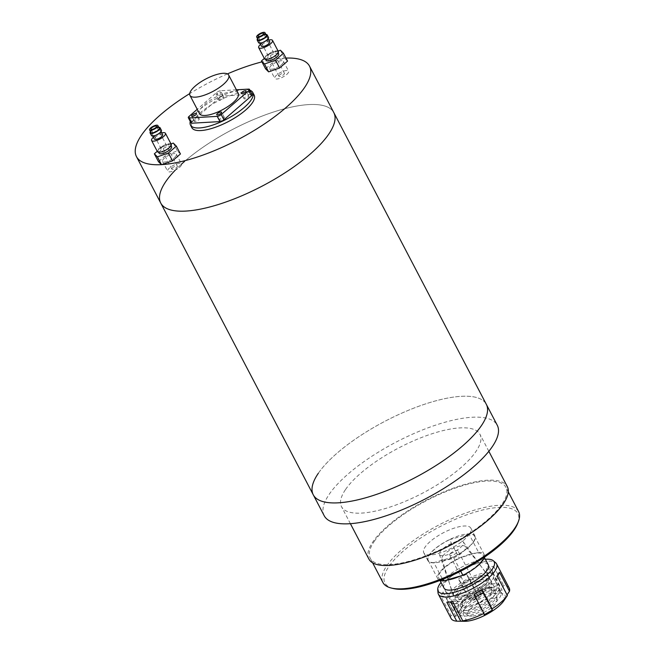 <?xml version="1.0" encoding="UTF-8"?>
<svg xmlns="http://www.w3.org/2000/svg" width="654" height="654" viewBox="0 0 654 654"><rect width="100%" height="100%" fill="white"/><g stroke="black" fill="none" stroke-linecap="round" stroke-linejoin="round"><path stroke-width="0.49" stroke-dasharray="3.27 2.45" d="M184.551 161.424A97.642 31.948 -27.6 0 1 273.446 112.047A97.642 31.948 -27.6 0 1 333.81 112.594A97.642 31.948 -27.6 0 0 273.446 112.047A97.642 31.948 -27.6 0 0 184.551 161.424A97.642 31.948 -27.6 0 0 160.753 203.067M318.326 473.283A97.642 31.948 152.4 0 1 409.102 410.017A97.642 31.948 152.4 0 1 486.323 404.336A97.642 31.948 -27.6 0 0 425.967 403.78A97.642 31.948 -27.6 0 0 337.072 453.157A97.642 31.948 -27.6 0 0 313.266 494.808M181.542 164.097A97.642 31.948 -27.6 0 0 175.313 170.13M249.934 90.244A35.153 11.502 -27.6 0 0 199.053 110.068A35.153 11.502 -27.6 0 0 190.265 121.44M254.153 95.108A35.153 11.502 -27.6 0 0 232.423 94.904A35.153 11.502 -27.6 0 0 200.418 112.684A35.153 11.502 -27.6 0 0 191.851 127.677M285.962 58.075A97.642 31.948 -27.6 0 0 261.935 61.885M227.412 73.902A97.642 31.948 -27.6 0 0 189.701 93.612M368.872 559.023A78.112 25.563 152.4 0 1 372.927 541.798A78.112 25.563 152.4 0 1 445.538 491.187A78.112 25.563 152.4 0 1 507.324 486.641M345.565 489.47A78.112 25.563 152.4 0 1 418.184 438.859A78.112 25.563 152.4 0 1 479.962 434.313A78.112 25.563 152.4 0 1 475.916 451.53A78.112 25.563 152.4 0 1 403.297 502.141A78.112 25.563 152.4 0 1 341.519 506.686A78.112 25.563 152.4 0 1 345.565 489.47M324.212 515.736A97.642 31.948 152.4 0 1 329.273 494.211A97.642 31.948 152.4 0 1 420.04 430.945A97.642 31.948 152.4 0 1 497.269 425.264M473.594 541.896A26.561 8.69 152.4 0 1 448.906 559.096A26.561 8.69 152.4 0 1 427.896 560.65A26.561 8.69 152.4 0 1 429.277 554.788A26.561 8.69 152.4 0 1 453.966 537.58A26.561 8.69 152.4 0 1 474.968 536.035A26.561 8.69 152.4 0 1 473.594 541.896M469.49 534.04A26.561 8.69 152.4 0 1 444.802 551.248A26.561 8.69 152.4 0 1 423.792 552.793A26.561 8.69 152.4 0 1 425.174 546.94A26.561 8.69 152.4 0 1 449.862 529.732A26.561 8.69 152.4 0 1 470.864 528.187A26.561 8.69 152.4 0 1 469.49 534.04M393.029 588.461A74.989 24.533 152.4 0 1 388.868 566.552A74.989 24.533 152.4 0 1 470.259 513.603A74.989 24.533 152.4 0 1 517.715 523.282M518.589 511.567A76.551 25.048 -27.6 0 0 458.045 516.022A76.551 25.048 -27.6 0 0 386.882 565.62A76.551 25.048 -27.6 0 0 382.909 582.501M374.227 541.422A76.551 25.048 152.4 0 1 445.39 491.824A76.551 25.048 152.4 0 1 505.934 487.369A76.551 25.048 152.4 0 1 501.97 504.242A76.551 25.048 152.4 0 1 430.806 553.84A76.551 25.048 152.4 0 1 370.262 558.295A76.551 25.048 152.4 0 1 374.227 541.422M464.618 596.007A19.865 6.499 -27.6 0 0 482.824 586.556A19.865 6.499 -27.6 0 0 488.71 576.812A19.865 6.499 -27.6 0 0 477.919 576.55A19.865 6.499 -27.6 0 0 453.541 595.197A19.865 6.499 -27.6 0 0 464.618 596.007M455.952 541.733A13.497 4.415 152.4 0 1 463.285 541.904A13.497 4.415 152.4 0 1 459.288 548.526A13.497 4.415 152.4 0 1 446.911 554.952A13.497 4.415 152.4 0 1 439.39 554.396A13.497 4.415 152.4 0 1 455.952 541.733M450.41 592.352A24.999 8.175 152.4 0 1 473.651 576.158A24.999 8.175 152.4 0 1 493.418 574.702A24.999 8.175 152.4 0 1 492.127 580.212A24.999 8.175 152.4 0 1 468.885 596.407A24.999 8.175 152.4 0 1 449.118 597.862A24.999 8.175 152.4 0 1 450.41 592.352M445.905 580.245A24.999 8.175 152.4 0 1 438.859 578.234A24.999 8.175 152.4 0 1 440.15 572.724A24.999 8.175 152.4 0 1 461.601 557.298A24.999 8.175 152.4 0 1 476.112 553.071A24.999 8.175 152.4 0 1 483.159 555.074A24.999 8.175 152.4 0 1 481.867 560.584A24.999 8.175 152.4 0 1 460.416 576.019M433.872 562.644A26.168 8.559 152.4 0 1 428.247 560.462A26.168 8.559 152.4 0 1 449.568 539.697L459.141 558.009L461.601 557.298L478.573 552.352L469 534.04A26.168 8.559 152.4 0 1 474.624 536.215A26.168 8.559 152.4 0 1 473.267 541.986A26.168 8.559 152.4 0 1 453.304 556.987L433.872 562.644L442.627 579.395M460.71 571.163L453.304 556.987M478.573 552.352A26.168 8.559 152.4 0 1 484.197 554.535A26.168 8.559 152.4 0 1 484.361 557.224M439.938 580.45A26.168 8.559 152.4 0 1 437.82 578.782A26.168 8.559 152.4 0 1 459.141 558.009M469 534.04L449.568 539.697M449.919 554.061A4.684 1.537 -27.6 0 0 449.674 555.091A4.684 1.537 -27.6 0 0 453.386 554.821A4.684 1.537 -27.6 0 0 457.735 551.78A4.684 1.537 -27.6 0 0 457.98 550.75A4.684 1.537 -27.6 0 0 454.277 551.02A4.684 1.537 -27.6 0 0 449.919 554.061M473.169 598.541A4.684 1.537 -27.6 0 0 472.932 599.571A4.684 1.537 -27.6 0 0 476.635 599.301A4.684 1.537 -27.6 0 0 480.992 596.26A4.684 1.537 -27.6 0 0 481.238 595.23A4.684 1.537 -27.6 0 0 477.526 595.5A4.684 1.537 -27.6 0 0 473.169 598.541M442.75 556.145A13.276 4.349 152.4 0 1 454.726 547.692A13.276 4.349 152.4 0 1 465.452 546.548A13.276 4.349 152.4 0 1 464.904 549.695A13.276 4.349 152.4 0 1 452.2 558.442A13.276 4.349 152.4 0 1 441.957 558.827A13.276 4.349 152.4 0 1 442.75 556.145M454.326 591.216A20.307 6.646 152.4 0 1 472.646 578.283A20.307 6.646 152.4 0 1 489.045 576.526A20.307 6.646 152.4 0 1 488.211 581.349A20.307 6.646 152.4 0 1 468.779 594.731A20.307 6.646 152.4 0 1 453.116 595.312A20.307 6.646 152.4 0 1 454.326 591.216M456.933 590.456A17.184 5.624 152.4 0 1 472.907 579.321A17.184 5.624 152.4 0 1 486.494 578.316A17.184 5.624 152.4 0 1 485.603 582.109A17.184 5.624 152.4 0 1 469.629 593.243A17.184 5.624 152.4 0 1 456.042 594.241A17.184 5.624 152.4 0 1 456.933 590.456M458.985 594.38A17.184 5.624 152.4 0 1 474.959 583.245A17.184 5.624 152.4 0 1 488.546 582.24A17.184 5.624 152.4 0 1 487.655 586.033A17.184 5.624 152.4 0 1 471.681 597.167A17.184 5.624 152.4 0 1 458.094 598.165A17.184 5.624 152.4 0 1 458.985 594.38M463.392 601.386A16.407 5.371 152.4 0 1 479.799 590.3A16.407 5.371 152.4 0 1 491.833 590.644A16.407 5.371 152.4 0 1 490.77 593.415A16.407 5.371 152.4 0 1 476.684 603.552A16.407 5.371 152.4 0 1 463.114 605.653A16.407 5.371 152.4 0 1 463.392 601.386M456.378 595.14A20.307 6.646 152.4 0 1 476.684 581.414A20.307 6.646 152.4 0 1 491.579 581.839A20.307 6.646 152.4 0 1 490.263 585.273A20.307 6.646 152.4 0 1 472.826 597.821A20.307 6.646 152.4 0 1 456.034 600.421A20.307 6.646 152.4 0 1 456.378 595.14M491.947 593.064A18.745 6.131 -27.6 0 0 471.068 601.664A18.745 6.131 -27.6 0 0 464.291 612.782A18.745 6.131 -27.6 0 0 468.37 613.509A18.745 6.131 -27.6 0 0 486.658 606.634A18.745 6.131 -27.6 0 0 497.015 595.671A18.745 6.131 -27.6 0 0 491.947 593.064M471.894 616.158A16.407 5.371 152.4 0 1 468.321 615.52A16.407 5.371 152.4 0 1 474.256 605.792A16.407 5.371 152.4 0 1 492.527 598.271A16.407 5.371 152.4 0 1 496.958 600.552A16.407 5.371 152.4 0 1 487.892 610.141A16.407 5.371 152.4 0 1 471.894 616.158M493.329 587.496A23.43 7.668 -27.6 0 0 468.804 597.159A23.43 7.668 -27.6 0 0 457.816 611.138A23.43 7.668 -27.6 0 0 463.849 613.06A23.43 7.668 -27.6 0 0 488.366 603.397A23.43 7.668 -27.6 0 0 499.354 589.426A23.43 7.668 -27.6 0 0 493.329 587.496M494.898 590.513A23.43 7.668 -27.6 0 0 470.381 600.168A23.43 7.668 -27.6 0 0 459.394 614.147A23.43 7.668 -27.6 0 0 465.419 616.068A23.43 7.668 -27.6 0 0 489.936 606.405A23.43 7.668 -27.6 0 0 500.923 592.434A23.43 7.668 -27.6 0 0 494.898 590.513M488.873 587.178A18.745 6.131 -27.6 0 0 469.261 594.903A18.745 6.131 -27.6 0 0 460.465 606.086A18.745 6.131 -27.6 0 0 465.288 607.623A18.745 6.131 -27.6 0 0 484.908 599.898A18.745 6.131 -27.6 0 0 493.696 588.714A18.745 6.131 -27.6 0 0 488.873 587.178M466.793 610.501A18.745 6.131 152.4 0 1 461.969 608.964A18.745 6.131 152.4 0 1 470.766 597.781A18.745 6.131 152.4 0 1 490.377 590.055A18.745 6.131 152.4 0 1 495.201 591.592A18.745 6.131 152.4 0 1 486.413 602.775A18.745 6.131 152.4 0 1 466.793 610.501M493.418 574.702L488.293 564.893A24.999 8.175 -27.6 0 0 481.859 562.841A24.999 8.175 -27.6 0 0 455.707 573.141A24.999 8.175 -27.6 0 0 443.984 588.052L449.118 597.862M492.805 583.769A24.999 8.175 -27.6 0 0 466.654 594.077A24.999 8.175 -27.6 0 0 454.931 608.98A24.999 8.175 -27.6 0 0 461.364 611.032A24.999 8.175 -27.6 0 0 487.516 600.724A24.999 8.175 -27.6 0 0 499.231 585.821A24.999 8.175 -27.6 0 0 492.805 583.769M438.033 592.925A32.806 10.734 152.4 0 1 455.544 573.599A32.806 10.734 152.4 0 1 488.137 561.197A32.806 10.734 152.4 0 1 495.691 562.783M464.724 621.3A25.776 8.437 152.4 0 1 466.318 607.591A25.776 8.437 152.4 0 1 498.422 593.153A25.776 8.437 152.4 0 1 503.76 600.887M509.229 588.085A32.806 10.734 -27.6 0 0 503.596 585.412L502.109 590.178L496.092 590.529L497.571 585.755L487.663 566.797A4.684 3.589 86.7 0 0 486.968 573.084L496.092 590.529M505.411 598.435L507.038 594.862M486.968 573.084L492.993 572.732A4.684 3.589 -93.3 0 1 493.68 566.446L487.663 566.797M493.68 566.446L503.596 585.412M497.571 585.755A32.806 10.734 -27.6 0 0 476.365 593.17L478.671 596.62L470.553 601.214L458.331 578.806A4.684 0.458 60.5 0 1 461.438 583.769L470.553 601.214M461.438 583.769L469.547 579.174A4.684 0.458 -119.5 0 0 466.449 574.212L476.365 593.17M466.449 574.212L458.331 578.806M468.248 597.764A32.806 10.734 -27.6 0 0 452.928 611.049L457.972 612.119L455.879 616.379L450.835 615.3L440.927 596.342A4.684 4.047 26.2 0 1 446.756 598.933L455.879 616.379M446.756 598.933L448.857 594.682A4.684 4.047 -153.8 0 0 443.02 592.091L452.928 611.049M443.02 592.091L440.927 596.342M450.835 615.3A32.806 10.734 -27.6 0 0 451.088 618.488M485.35 559.268A31.637 10.35 -27.6 0 0 441.049 582.428M450.23 602.162A4.684 3.589 86.7 0 0 448.382 601.623A4.684 3.589 86.7 0 0 446.813 602.211M452.838 601.86A4.684 3.589 -93.3 0 1 454.399 601.279A4.684 3.589 -93.3 0 1 457.62 603.405L466.735 620.85M475.425 597.094L475.041 597.315L484.156 614.76M475.041 597.315A4.684 0.458 60.5 0 1 473.864 594.363A4.684 0.458 60.5 0 1 474.044 594.445M499.574 572.315A4.684 4.047 -153.8 0 0 497.71 574.057A4.684 4.047 -153.8 0 0 497.833 577.556L495.732 581.807L504.855 599.252M495.732 581.807A4.684 4.047 26.2 0 1 495.609 578.308A4.684 4.047 26.2 0 1 497.481 576.566M497.833 577.556L506.948 595.001M492.993 572.732L502.109 590.178M469.547 579.174L478.671 596.62M448.857 594.682L457.972 612.119M244.702 97.511A2.73 0.891 -27.6 0 0 244.04 98.672A2.73 0.891 -27.6 0 0 245.732 98.689A2.73 0.891 -27.6 0 0 248.218 97.307A2.73 0.891 -27.6 0 0 248.888 96.138A2.73 0.891 -27.6 0 0 247.196 96.122A2.73 0.891 -27.6 0 0 244.702 97.511M195.047 120.238A2.73 0.891 -27.6 0 0 194.385 121.407A2.73 0.891 -27.6 0 0 196.069 121.423A2.73 0.891 -27.6 0 0 198.563 120.042A2.73 0.891 -27.6 0 0 199.225 118.873A2.73 0.891 -27.6 0 0 197.541 118.856A2.73 0.891 -27.6 0 0 195.047 120.238M220.145 118.807A2.73 0.891 -27.6 0 0 219.474 119.968A2.73 0.891 -27.6 0 0 221.166 119.984A2.73 0.891 -27.6 0 0 223.652 118.603A2.73 0.891 -27.6 0 0 224.322 117.442A2.73 0.891 -27.6 0 0 222.63 117.426A2.73 0.891 -27.6 0 0 220.145 118.807M216.875 93.71A2.73 0.891 -27.6 0 0 216.212 94.879A2.73 0.891 -27.6 0 0 217.905 94.895A2.73 0.891 -27.6 0 0 220.39 93.506A2.73 0.891 -27.6 0 0 221.06 92.345A2.73 0.891 -27.6 0 0 219.368 92.328A2.73 0.891 -27.6 0 0 216.875 93.71M219.613 98.942A2.73 0.891 -27.6 0 0 218.951 100.111A2.73 0.891 -27.6 0 0 220.635 100.127A2.73 0.891 -27.6 0 0 223.128 98.746A2.73 0.891 -27.6 0 0 223.791 97.577A2.73 0.891 -27.6 0 0 222.107 97.56A2.73 0.891 -27.6 0 0 219.613 98.942M238.277 93.408A21.868 7.153 -27.6 0 0 224.763 93.285A21.868 7.153 -27.6 0 0 204.849 104.346A21.868 7.153 -27.6 0 0 199.519 113.673M248.667 89.108L251.406 94.34L223.308 95.95L220.57 90.718A3.123 1.022 -27.6 0 0 216.597 92.533L197.238 109.316M236.396 89.811L220.57 90.718M216.597 92.533L219.335 97.765L191.818 121.619L189.08 116.387M219.335 97.765A3.123 1.022 152.4 0 1 223.308 95.95M251.406 94.34A3.123 1.022 152.4 0 1 252.207 94.593M191.058 122.952A3.123 1.022 152.4 0 1 191.818 121.619M279.675 74.891A3.123 1.022 -27.6 0 0 278.915 76.224A3.123 1.022 -27.6 0 0 280.844 76.24A3.123 1.022 -27.6 0 0 283.689 74.654A3.123 1.022 -27.6 0 0 284.449 73.322A3.123 1.022 -27.6 0 0 282.52 73.305A3.123 1.022 -27.6 0 0 279.675 74.891M266.341 35.316A4.684 1.537 -27.6 0 0 263.448 35.291A4.684 1.537 -27.6 0 0 259.18 37.662A4.684 1.537 -27.6 0 0 258.036 39.657M265.876 34.417A5.624 1.839 -27.6 0 0 258.575 37.695A5.624 1.839 -27.6 0 0 257.57 38.758M268.541 37.499A5.624 1.839 -27.6 0 0 265.066 37.466A5.624 1.839 -27.6 0 0 259.949 40.311A5.624 1.839 -27.6 0 0 258.575 42.706M266.57 39.935A4.684 1.537 -27.6 0 0 267.715 37.932A4.684 1.537 -27.6 0 0 264.813 37.907A4.684 1.537 -27.6 0 0 260.545 40.278A4.684 1.537 -27.6 0 0 259.409 42.273A4.684 1.537 -27.6 0 0 262.303 42.306A4.684 1.537 -27.6 0 0 266.57 39.935M269.767 41.856A4.684 1.537 -27.6 0 0 266.865 41.831A4.684 1.537 -27.6 0 0 262.597 44.202A4.684 1.537 -27.6 0 0 261.453 46.197M268.819 40.049A7.807 2.559 -27.6 0 0 260.594 44.317A7.807 2.559 -27.6 0 0 260.513 44.39M278.342 51.527A7.807 2.559 -27.6 0 0 273.519 51.486A7.807 2.559 -27.6 0 0 266.407 55.435A7.807 2.559 -27.6 0 0 264.502 58.77M275.939 54.887A7.03 2.297 -27.6 0 0 277.656 51.895A7.03 2.297 -27.6 0 0 273.307 51.854A7.03 2.297 -27.6 0 0 266.906 55.41A7.03 2.297 -27.6 0 0 265.197 58.402A7.03 2.297 -27.6 0 0 269.538 58.443A7.03 2.297 -27.6 0 0 275.939 54.887M278.678 53.857A7.03 2.297 -27.6 0 0 274.337 53.816A7.03 2.297 -27.6 0 0 267.936 57.372A7.03 2.297 -27.6 0 0 266.219 60.372M281.572 64.672A7.807 2.559 -27.6 0 0 283.476 61.345A7.807 2.559 -27.6 0 0 278.645 61.296A7.807 2.559 -27.6 0 0 271.533 65.245A7.807 2.559 -27.6 0 0 269.628 68.58A7.807 2.559 -27.6 0 0 274.459 68.621A7.807 2.559 -27.6 0 0 281.572 64.672M286.697 74.482A7.807 2.559 -27.6 0 0 288.602 71.155A7.807 2.559 -27.6 0 0 283.779 71.106A7.807 2.559 -27.6 0 0 276.667 75.063A7.807 2.559 -27.6 0 0 274.762 78.39A7.807 2.559 -27.6 0 0 279.593 78.439A7.807 2.559 -27.6 0 0 286.697 74.482M287.547 61.116L284.498 58.075L273.495 61.917L265.557 68.809M280.394 50.227L284.498 58.075M278.089 51.028L269.399 54.069L273.495 61.917M269.399 54.069L264.339 58.451M172.574 167.751A3.123 1.022 -27.6 0 0 171.814 169.084A3.123 1.022 -27.6 0 0 173.743 169.1A3.123 1.022 -27.6 0 0 176.588 167.514A3.123 1.022 -27.6 0 0 177.348 166.181A3.123 1.022 -27.6 0 0 175.419 166.165A3.123 1.022 -27.6 0 0 172.574 167.751M159.241 128.176A4.684 1.537 -27.6 0 0 156.347 128.151A4.684 1.537 -27.6 0 0 152.08 130.522A4.684 1.537 -27.6 0 0 150.935 132.517M158.767 127.277A5.624 1.839 -27.6 0 0 151.475 130.555A5.624 1.839 -27.6 0 0 150.461 131.618M161.44 130.359A5.624 1.839 -27.6 0 0 157.966 130.326A5.624 1.839 -27.6 0 0 152.84 133.171A5.624 1.839 -27.6 0 0 151.475 135.566M159.47 132.795A4.684 1.537 -27.6 0 0 160.606 130.792A4.684 1.537 -27.6 0 0 157.712 130.767A4.684 1.537 -27.6 0 0 153.445 133.138A4.684 1.537 -27.6 0 0 152.3 135.133A4.684 1.537 -27.6 0 0 155.202 135.165A4.684 1.537 -27.6 0 0 159.47 132.795M162.658 134.716A4.684 1.537 -27.6 0 0 159.764 134.691A4.684 1.537 -27.6 0 0 155.497 137.062A4.684 1.537 -27.6 0 0 154.352 139.057M161.71 132.909A7.807 2.559 -27.6 0 0 153.486 137.177A7.807 2.559 -27.6 0 0 153.404 137.25M171.242 144.387A7.807 2.559 -27.6 0 0 166.418 144.346A7.807 2.559 -27.6 0 0 159.306 148.294A7.807 2.559 -27.6 0 0 157.401 151.63M168.838 147.747A7.03 2.297 -27.6 0 0 170.555 144.755A7.03 2.297 -27.6 0 0 166.206 144.714A7.03 2.297 -27.6 0 0 159.805 148.27A7.03 2.297 -27.6 0 0 158.088 151.262A7.03 2.297 -27.6 0 0 162.437 151.303A7.03 2.297 -27.6 0 0 168.838 147.747M171.577 146.717A7.03 2.297 -27.6 0 0 167.228 146.676A7.03 2.297 -27.6 0 0 160.827 150.232A7.03 2.297 -27.6 0 0 159.118 153.224M174.471 157.532A7.807 2.559 -27.6 0 0 176.376 154.205A7.807 2.559 -27.6 0 0 171.544 154.156A7.807 2.559 -27.6 0 0 164.432 158.105A7.807 2.559 -27.6 0 0 162.527 161.44A7.807 2.559 -27.6 0 0 167.359 161.481A7.807 2.559 -27.6 0 0 174.471 157.532M179.597 167.342A7.807 2.559 -27.6 0 0 181.501 164.015A7.807 2.559 -27.6 0 0 176.67 163.966A7.807 2.559 -27.6 0 0 169.558 167.923A7.807 2.559 -27.6 0 0 167.661 171.25A7.807 2.559 -27.6 0 0 172.484 171.299A7.807 2.559 -27.6 0 0 179.597 167.342M180.447 153.976L177.389 150.935L166.394 154.777L158.456 161.669M173.285 143.087L177.389 150.935M170.98 143.888L162.29 146.929L166.394 154.777M162.29 146.929L157.238 151.311M457.62 603.405L453.762 603.626M488.84 451.301L479.962 434.313M350.397 523.682L341.519 506.686M423.792 552.793L427.896 560.65M508.289 491.873L505.934 487.369M372.617 562.8L370.262 558.295M470.864 528.187L474.968 536.035M463.285 541.904L488.71 576.812M484.336 557.322L483.159 555.074M484.197 554.535L474.624 536.215M437.82 578.782L428.247 560.462M440.036 580.482L438.859 578.234M439.39 554.396L453.541 595.197M472.932 599.571L449.674 555.091M465.452 546.548L489.045 576.526M486.494 578.316L488.546 582.24M491.833 590.644L491.579 581.839M463.114 605.653L456.034 600.421M456.042 594.241L458.094 598.165M441.957 558.827L453.116 595.312M481.238 595.23L457.98 550.75M468.321 615.52L464.291 612.782M459.394 614.147L457.816 611.138M461.969 608.964L460.465 606.086M454.931 608.98L443.984 588.052M454.399 601.279L448.382 601.623M481.982 589.769L473.864 594.363M497.71 574.057L495.609 578.308M499.231 585.821L488.293 564.893M495.201 591.592L493.696 588.714M500.923 592.434L499.354 589.426M496.958 600.552L497.015 595.671M244.04 98.672L241.301 93.44M194.385 121.407L191.647 116.175M219.474 119.968L216.736 114.736M218.951 100.111L216.212 94.879M223.791 97.577L221.06 92.345M224.322 117.442L221.583 112.202M199.225 118.873L196.494 113.641M248.888 96.138L246.149 90.906M278.915 76.224L258.052 36.322M267.715 37.932L268.181 38.831M277.656 51.895L278.171 52.876M283.476 61.345L288.602 71.155M269.628 68.58L274.762 78.39M265.197 58.402L265.712 59.391M259.409 42.273L259.875 43.18M284.449 73.322L263.595 33.428M171.814 169.084L150.951 129.181M160.606 130.792L161.08 131.691M170.555 144.755L171.07 145.736M176.376 154.205L181.501 164.015M162.527 161.44L167.661 171.25M158.088 151.262L158.603 152.251M152.3 135.133L152.774 136.04M177.348 166.181L156.486 126.287"/><path stroke-width="0.98" d="M175.313 170.13A97.642 31.948 -27.6 0 0 160.753 203.067A97.642 31.948 -27.6 0 0 221.117 203.623A97.642 31.948 -27.6 0 0 310.012 154.246A97.642 31.948 -27.6 0 0 333.81 112.594L486.323 404.336A97.642 31.948 152.4 0 1 481.262 425.86A97.642 31.948 152.4 0 1 390.495 489.127A97.642 31.948 152.4 0 1 313.266 494.808A97.642 31.948 -27.6 0 0 373.63 495.356A97.642 31.948 -27.6 0 0 462.525 445.979A97.642 31.948 -27.6 0 0 486.323 404.336L497.269 425.264A97.642 31.948 152.4 0 1 492.209 446.788A97.642 31.948 152.4 0 1 401.442 510.055A97.642 31.948 152.4 0 1 324.212 515.736L313.266 494.808A97.642 31.948 152.4 0 1 318.326 473.283M184.551 161.424A97.642 31.948 -27.6 0 0 181.542 164.097M190.265 121.44A35.153 11.502 -27.6 0 0 190.486 125.061A35.153 11.502 -27.6 0 0 212.215 125.257A35.153 11.502 -27.6 0 0 244.22 107.485A35.153 11.502 -27.6 0 0 252.787 92.492A35.153 11.502 -27.6 0 0 249.934 90.244M190.486 125.061L191.851 127.677A35.153 11.502 -27.6 0 0 213.58 127.873A35.153 11.502 -27.6 0 0 245.585 110.101A35.153 11.502 -27.6 0 0 254.153 95.108L252.787 92.492M161.734 164.628A97.642 31.948 -27.6 0 0 285.733 107.804A97.642 31.948 -27.6 0 0 309.53 66.152A97.642 31.948 -27.6 0 0 285.962 58.075M261.935 61.885A97.642 31.948 -27.6 0 0 227.412 73.902M189.701 93.612A97.642 31.948 -27.6 0 0 160.271 114.981A97.642 31.948 -27.6 0 0 136.473 156.625A97.642 31.948 -27.6 0 0 161.448 164.644M136.473 156.625L160.753 203.067A97.642 31.948 -27.6 0 0 221.117 203.623A97.642 31.948 -27.6 0 0 310.012 154.246A97.642 31.948 -27.6 0 0 333.81 112.594L309.53 66.152M488.84 451.301L507.324 486.641A78.112 25.563 152.4 0 1 503.269 503.858A78.112 25.563 152.4 0 1 430.659 554.478A78.112 25.563 152.4 0 1 368.872 559.023L350.397 523.682M518.409 521.451L517.715 523.282A74.989 24.533 152.4 0 1 514.003 530.132A74.989 24.533 152.4 0 1 456.198 573.403A74.989 24.533 152.4 0 1 393.029 588.461L391.125 587.995A76.551 25.048 -27.6 0 0 455.609 572.618A76.551 25.048 -27.6 0 0 514.624 528.44A76.551 25.048 -27.6 0 0 518.409 521.451A76.551 25.048 -27.6 0 0 518.589 511.567L508.289 491.873M372.617 562.8L382.909 582.501A76.551 25.048 -27.6 0 0 391.125 587.995M484.361 557.224A26.168 8.559 152.4 0 1 482.84 560.306A26.168 8.559 152.4 0 1 462.877 575.307L460.71 571.163M462.877 575.307L443.445 580.956A26.168 8.559 152.4 0 1 439.938 580.45M442.627 579.395L443.445 580.956M460.416 576.019A24.999 8.175 152.4 0 1 445.905 580.245M440.036 580.482L443.984 588.052A24.999 8.175 -27.6 0 0 450.418 590.096A24.999 8.175 -27.6 0 0 476.57 579.796A24.999 8.175 -27.6 0 0 488.293 564.893L484.336 557.322M441.049 582.428A31.637 10.35 -27.6 0 0 437.722 589.81A31.637 10.35 -27.6 0 0 446.241 593.718A31.637 10.35 -27.6 0 0 480.952 579.583A31.637 10.35 -27.6 0 0 493.312 560.748A31.637 10.35 -27.6 0 0 486.036 559.219A31.637 10.35 -27.6 0 0 485.35 559.268M493.312 560.748L495.691 562.783A32.806 10.734 152.4 0 1 496.582 563.887A32.806 10.734 152.4 0 1 481.197 583.45A32.806 10.734 152.4 0 1 446.87 596.979A32.806 10.734 152.4 0 1 438.433 594.282A32.806 10.734 152.4 0 1 438.033 592.925L437.722 589.81M505.158 598.827L503.76 600.887A25.776 8.437 152.4 0 1 466 621.267A25.776 8.437 152.4 0 1 464.724 621.3L462.362 621.267L466.735 620.85L462.746 620.826A32.806 10.734 -27.6 0 0 483.952 613.403L484.156 614.76L492.274 610.157L492.07 608.809A32.806 10.734 -27.6 0 0 507.39 595.524L505.411 598.435M506.948 595.001L509.482 591.273A32.806 10.734 -27.6 0 0 509.229 588.085L496.582 563.887M438.433 594.282L451.088 618.488A32.806 10.734 -27.6 0 0 456.729 621.169L446.813 602.211L452.838 601.86L462.746 620.826M492.07 608.809L482.161 589.851L474.044 594.445L483.952 613.403M509.482 591.273L499.574 572.315L497.481 576.566L507.39 595.524M456.729 621.169L462.362 621.267M453.762 603.626L451.595 603.748L460.718 621.194M451.595 603.748A4.684 3.589 86.7 0 0 450.23 602.162M481.957 589.973A4.684 0.458 -119.5 0 0 483.151 592.712L492.274 610.157M241.972 92.271A2.73 0.891 -27.6 0 0 241.301 93.44A2.73 0.891 -27.6 0 0 242.994 93.457A2.73 0.891 -27.6 0 0 245.479 92.075A2.73 0.891 -27.6 0 0 246.149 90.906A2.73 0.891 -27.6 0 0 244.457 90.89A2.73 0.891 -27.6 0 0 241.972 92.271M192.317 115.006A2.73 0.891 -27.6 0 0 191.647 116.175A2.73 0.891 -27.6 0 0 193.339 116.191A2.73 0.891 -27.6 0 0 195.824 114.81A2.73 0.891 -27.6 0 0 196.494 113.641A2.73 0.891 -27.6 0 0 194.802 113.624A2.73 0.891 -27.6 0 0 192.317 115.006M217.406 113.575A2.73 0.891 -27.6 0 0 216.736 114.736A2.73 0.891 -27.6 0 0 218.428 114.752A2.73 0.891 -27.6 0 0 220.921 113.371A2.73 0.891 -27.6 0 0 221.583 112.202A2.73 0.891 -27.6 0 0 219.891 112.194A2.73 0.891 -27.6 0 0 217.406 113.575M223.374 84.423A21.868 7.153 -27.6 0 0 228.704 75.096A21.868 7.153 -27.6 0 0 215.182 74.973A21.868 7.153 -27.6 0 0 195.268 86.034A21.868 7.153 -27.6 0 0 189.938 95.361A21.868 7.153 -27.6 0 0 203.459 95.484A21.868 7.153 -27.6 0 0 223.374 84.423M189.938 95.361L199.519 113.673A21.868 7.153 -27.6 0 0 213.041 113.796A21.868 7.153 -27.6 0 0 232.947 102.735A21.868 7.153 -27.6 0 0 238.277 93.408L228.704 75.096M197.238 109.316L189.08 116.387A3.123 1.022 -27.6 0 0 188.319 117.72A3.123 1.022 -27.6 0 0 189.129 117.973L217.226 116.371A3.123 1.022 -27.6 0 0 221.199 114.548L248.716 90.693A3.123 1.022 -27.6 0 0 249.476 89.361A3.123 1.022 -27.6 0 0 248.667 89.108L236.396 89.811M221.199 114.548L223.938 119.78L251.447 95.925L248.716 90.693M189.129 117.973L191.859 123.205L219.965 121.603L217.226 116.371M249.476 89.361L252.207 94.593A3.123 1.022 152.4 0 1 251.447 95.925M223.938 119.78A3.123 1.022 152.4 0 1 219.965 121.603M191.859 123.205A3.123 1.022 152.4 0 1 191.058 122.952L188.319 117.72M258.812 34.989A3.123 1.022 -27.6 0 0 258.052 36.322A3.123 1.022 -27.6 0 0 259.981 36.338A3.123 1.022 -27.6 0 0 262.826 34.76A3.123 1.022 -27.6 0 0 263.595 33.428A3.123 1.022 -27.6 0 0 261.657 33.403A3.123 1.022 -27.6 0 0 258.812 34.989M263.832 34.703A4.684 1.537 -27.6 0 0 264.976 32.7A4.684 1.537 -27.6 0 0 262.082 32.675A4.684 1.537 -27.6 0 0 257.815 35.046A4.684 1.537 -27.6 0 0 256.67 37.041A4.684 1.537 -27.6 0 0 259.564 37.065A4.684 1.537 -27.6 0 0 263.832 34.703M256.67 37.041L258.036 39.657A4.684 1.537 -27.6 0 0 260.938 39.69A4.684 1.537 -27.6 0 0 265.205 37.319A4.684 1.537 -27.6 0 0 266.341 35.316L264.976 32.7M257.57 38.758A5.624 1.839 -27.6 0 0 257.21 40.09A5.624 1.839 -27.6 0 0 260.684 40.123A5.624 1.839 -27.6 0 0 265.802 37.278A5.624 1.839 -27.6 0 0 267.175 34.883A5.624 1.839 -27.6 0 0 265.876 34.417M257.21 40.09L258.575 42.706A5.624 1.839 -27.6 0 0 262.05 42.739A5.624 1.839 -27.6 0 0 267.175 39.894A5.624 1.839 -27.6 0 0 268.541 37.499L267.175 34.883M259.875 43.18L261.453 46.197A4.684 1.537 -27.6 0 0 264.355 46.23A4.684 1.537 -27.6 0 0 268.622 43.859A4.684 1.537 -27.6 0 0 269.767 41.856L268.181 38.831M260.513 44.39A7.807 2.559 -27.6 0 0 258.69 47.644A7.807 2.559 -27.6 0 0 263.513 47.693A7.807 2.559 -27.6 0 0 270.625 43.744A7.807 2.559 -27.6 0 0 272.53 40.409A7.807 2.559 -27.6 0 0 268.819 40.049M258.69 47.644L264.502 58.77A7.807 2.559 -27.6 0 0 269.334 58.811A7.807 2.559 -27.6 0 0 276.446 54.862A7.807 2.559 -27.6 0 0 278.342 51.527L272.53 40.409M265.712 59.391L266.219 60.372A7.03 2.297 -27.6 0 0 270.568 60.405A7.03 2.297 -27.6 0 0 276.969 56.849A7.03 2.297 -27.6 0 0 278.678 53.857L278.171 52.876M264.339 58.451L261.453 60.953L264.51 63.994L268.614 71.85L279.61 68L287.547 61.116L283.444 53.268L280.394 50.227L278.089 51.028M264.51 63.994L275.506 60.152L279.61 68M275.506 60.152L283.444 53.268M261.453 60.953L265.557 68.809L268.614 71.85M151.712 127.849A3.123 1.022 -27.6 0 0 150.951 129.181A3.123 1.022 -27.6 0 0 152.881 129.198A3.123 1.022 -27.6 0 0 155.726 127.62A3.123 1.022 -27.6 0 0 156.486 126.287A3.123 1.022 -27.6 0 0 154.557 126.263A3.123 1.022 -27.6 0 0 151.712 127.849M156.731 127.563A4.684 1.537 -27.6 0 0 157.876 125.56A4.684 1.537 -27.6 0 0 154.973 125.535A4.684 1.537 -27.6 0 0 150.706 127.906A4.684 1.537 -27.6 0 0 149.57 129.901A4.684 1.537 -27.6 0 0 152.464 129.925A4.684 1.537 -27.6 0 0 156.731 127.563M149.57 129.901L150.935 132.517A4.684 1.537 -27.6 0 0 153.829 132.549A4.684 1.537 -27.6 0 0 158.096 130.179A4.684 1.537 -27.6 0 0 159.241 128.176L157.876 125.56M150.461 131.618A5.624 1.839 -27.6 0 0 150.101 132.95A5.624 1.839 -27.6 0 0 153.584 132.983A5.624 1.839 -27.6 0 0 158.701 130.138A5.624 1.839 -27.6 0 0 160.075 127.743A5.624 1.839 -27.6 0 0 158.767 127.277M150.101 132.95L151.475 135.566A5.624 1.839 -27.6 0 0 154.949 135.599A5.624 1.839 -27.6 0 0 160.067 132.754A5.624 1.839 -27.6 0 0 161.44 130.359L160.075 127.743M152.774 136.04L154.352 139.057A4.684 1.537 -27.6 0 0 157.254 139.089A4.684 1.537 -27.6 0 0 161.522 136.719A4.684 1.537 -27.6 0 0 162.658 134.716L161.08 131.691M153.404 137.25A7.807 2.559 -27.6 0 0 151.589 140.504A7.807 2.559 -27.6 0 0 156.412 140.553A7.807 2.559 -27.6 0 0 163.525 136.604A7.807 2.559 -27.6 0 0 165.429 133.269A7.807 2.559 -27.6 0 0 161.71 132.909M151.589 140.504L157.401 151.63A7.807 2.559 -27.6 0 0 162.225 151.671A7.807 2.559 -27.6 0 0 169.337 147.722A7.807 2.559 -27.6 0 0 171.242 144.387L165.429 133.269M158.603 152.251L159.118 153.224A7.03 2.297 -27.6 0 0 163.459 153.265A7.03 2.297 -27.6 0 0 169.86 149.709A7.03 2.297 -27.6 0 0 171.577 146.717L171.07 145.736M157.238 151.311L154.352 153.813L157.401 156.854L161.505 164.71L172.509 160.859L180.447 153.976L176.343 146.128L173.285 143.087L170.98 143.888M157.401 156.854L168.405 153.011L172.509 160.859M168.405 153.011L176.343 146.128M154.352 153.813L158.456 161.669L161.505 164.71M483.151 592.712L475.425 597.094M160.753 203.067L313.266 494.808"/></g></svg>
